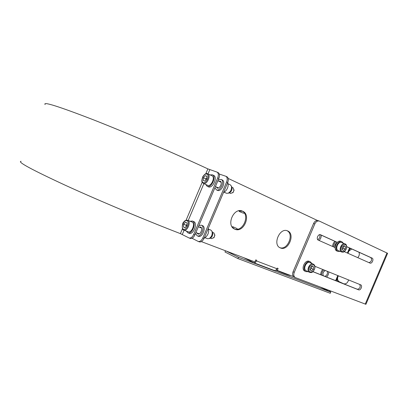 <?xml version="1.0" encoding="UTF-8"?>
<svg xmlns="http://www.w3.org/2000/svg" width="408" height="408" viewBox="0 0 408 408"><rect width="100%" height="100%" fill="white"/><g stroke="black" fill="none" stroke-linecap="round" stroke-linejoin="round"><path stroke-width="0.61" d="M279.837 247.656C287.446 250.645 294.469 234.105 287.028 230.709M280.393 247.926L280.27 247.875C272.238 244.841 279.781 227.159 287.523 230.882C295.693 233.815 288.252 251.603 280.393 247.926M234.32 228.939C242.933 232.489 250.492 214.679 241.949 210.951M234.901 229.22L234.743 229.148C225.741 225.695 233.733 206.989 242.439 211.13C251.629 214.44 243.76 233.33 234.901 229.22M290.287 275.375L290.241 275.492C289.104 275.456 284.463 273.748 276.328 270.366L275.834 270.157M285.008 273.85L280.026 271.483M226.226 251.053L238.501 257.259L237.935 258.585L224.976 251.986L225.491 250.772M238.501 257.259L330.766 292.113L328.97 291.246L330.052 290.756M232.045 226.802L233.147 226.848L236.808 228.475L237.578 229.174M233.692 227.088L232.371 227.256M244.428 213.2L243.316 213.149L239.644 211.665L238.767 210.819M239.333 210.727L240.149 211.869M243.693 257.683L253.761 262.716C254.832 262.966 255.729 262.364 256.454 260.916L276.925 268.734C276.221 270.142 275.324 270.718 274.237 270.463L274.11 270.407M255.26 261.023L255.836 259.921M201.379 241.618L254.878 261.931L255.745 259.891L256.729 260.268L256.454 260.916M276.925 268.734L277.195 268.102L278.129 268.459L277.287 270.443L276.415 270.009L277.221 268.112M293.587 276.629L277.287 270.443M228.21 178.444L317.434 220.483M219.31 174.048L225.843 176.266C227.363 177.266 227.613 179.183 226.593 182.019L202.837 237.961C201.516 240.654 199.971 241.811 198.196 241.429L192.041 238.267M199.16 241.781L199.369 241.873C201.144 242.255 202.689 241.102 204.01 238.415L202.837 237.961M226.593 182.019L227.725 182.549L204.01 238.415M227.725 182.549C228.745 179.719 228.495 177.801 226.976 176.797L225.843 176.266M237.935 258.585L330.266 293.286L330.766 292.113M330.878 291.067L330.261 291.868M319.061 240.465C320.586 239.032 321.315 237.262 321.254 235.156M317.73 239.68C319.658 238.501 320.321 236.829 319.724 234.656M334.937 241.358C333.428 242.699 332.663 244.412 332.642 246.498M335.82 241.755C334.32 243.117 333.571 244.836 333.571 246.906M337.12 242.556C335.141 243.704 334.463 245.376 335.085 247.579L318.301 240.128C315.884 239.21 318.169 233.651 320.52 234.743L337.324 242.357M322.866 269.51C321.377 270.968 320.673 272.707 320.754 274.732M326.522 277.017C328.017 275.63 328.761 273.926 328.756 271.901M323.804 269.892C322.31 271.33 321.596 273.064 321.657 275.089M324.901 276.374C327.083 275.339 327.864 273.64 327.231 271.279M325.344 270.514C323.167 271.759 322.483 273.498 323.289 275.737M209.814 238.354L210.344 238.185C212.369 236.742 213.124 234.804 212.594 232.376L212.339 231.923M205.122 237.777L207.504 238.695L209.161 238.568C211.696 236.757 212.639 234.33 211.981 231.29L210.849 230.081L208.493 229.148M195.534 233.407L197.181 235.824L198.349 236.273C202.312 238.088 206.642 226.955 202.485 225.639L201.322 225.175L198.854 225.583M197.181 235.824C201.139 237.64 205.474 226.486 201.322 225.175M196.947 232.937L197.875 233.978C200.471 235.166 203.311 227.863 200.588 227.006L199.226 227.134M228.822 193.061L229.362 192.918C231.474 191.597 232.336 189.705 231.958 187.257L231.724 186.782M224.171 192.219L226.496 193.27L228.159 193.229C230.8 191.571 231.882 189.205 231.407 186.135L230.341 184.865L228.041 183.799M214.914 187.756L216.352 189.827L217.489 190.337C221.34 192.377 226.318 181.509 222.238 179.959L221.1 179.428L218.234 179.933M216.352 189.827C220.198 191.862 225.175 180.979 221.1 179.428M216.286 186.951L217.153 188.022C219.672 189.358 222.931 182.228 220.264 181.218L218.882 181.274M314.813 223.946C316.001 221.595 317.506 220.641 319.326 221.075L387.6 253.307L365.915 304.317L295.305 277.567C293.74 276.553 293.388 274.808 294.255 272.335L314.813 223.946L313.574 223.487C314.757 221.146 316.261 220.187 318.082 220.626L319.26 221.054M294.255 272.335L293.066 271.764L313.574 223.487M293.066 271.764C292.199 274.232 292.551 275.976 294.122 276.986L295.305 277.567M312.962 271.636L357.367 289.262C359.943 288.696 360.743 287.099 359.759 284.473M369.036 262.66C371.606 261.538 372.203 259.855 370.821 257.611L346.708 246.687M337.268 242.408L320.132 234.651M232.846 227.807L234.671 229.051M242.357 211.176L241.164 211.247L239.873 210.686M233.911 228.694L233.381 228.026M240.613 211.007L241.613 210.859M314.894 266.281L360.743 284.871C362.829 285.661 360.616 290.766 358.596 289.823L312.9 271.692M346.703 246.605L372.081 258.106C374.161 258.907 372.009 264.053 369.995 263.084L344.26 251.654M348.554 279.929C347.687 282.968 346.015 284.249 343.541 283.764L338.39 281.408L336.804 279.516M337.691 277.425C337.329 279.5 337.88 280.959 339.354 281.79L343.913 283.881M358.989 252.251C359.688 254.169 359.275 255.964 357.755 257.647M349.814 248.9L350.86 248.569M351.803 248.997L348.927 250.991M348.192 252.715L348.09 253.358M190.062 238.328L190.266 238.42C192.025 238.792 193.571 237.619 194.902 234.901L218.872 178.429C219.907 175.573 219.672 173.645 218.168 172.645L217.015 172.1C218.515 173.099 218.749 175.027 217.714 177.888L218.872 178.429M194.902 234.901L193.703 234.442C192.372 237.165 190.827 238.338 189.072 237.966L180.392 233.626C145.998 220.397 98.185 200.308 65.05 185.135C31.645 169.641 16.988 161.696 21.083 161.293M193.703 234.442L217.714 177.888M45.13 104.56C42.58 101.317 58.487 106.325 92.846 119.585C126.786 132.875 174.461 153.321 207.871 168.881L217.015 172.1M186.283 231.061L187.802 232.774L189.077 233.264C193.356 235.227 198.13 222.952 193.642 221.539L192.377 221.029L190.118 221.258M187.802 232.774C192.076 234.738 196.86 222.442 192.377 221.029M212.619 232.438L213.955 232.968L214.797 235.401L214.006 237.446L211.66 238.649L210.395 238.16M187.685 220.289L192.102 222.054C195.672 223.451 191.658 233.407 188.175 231.79L183.85 230.122C187.318 231.734 191.352 221.728 187.802 220.34L187.685 220.289C185.788 220.07 184.406 220.759 183.539 222.36C182.504 222.278 181.249 229.979 183.85 230.122M213.603 237.946L214.21 237.283L214.838 234.779M185.502 222.192L187.083 222.962L186.844 225.782L185.018 227.827L183.442 227.042L183.687 224.232L185.502 222.192M186.956 224.451L186.084 225.17L186.15 226.557M186.084 225.17L183.687 224.232M185.135 227.7L183.442 227.042M205.734 184.472L207.157 186.267L208.401 186.823C212.558 189.026 218.03 177.041 213.629 175.374L212.395 174.797L210.12 174.899M207.157 186.267C211.308 188.465 216.791 176.465 212.395 174.797M233.106 187.853L233.973 190.403L233.065 192.392L230.642 193.463L229.403 192.902M211.783 175.685L211.946 175.751C215.613 177.138 211.043 187.144 207.58 185.303L203.363 183.401C206.805 185.232 211.395 175.175 207.743 173.798L207.585 173.731M232.626 192.872L233.279 192.244L234.049 189.781M205.255 175.649L206.917 176.236L206.718 178.969L204.852 181.106L203.199 180.499L203.403 177.781L205.255 175.649L206.902 176.409M206.79 177.934L205.749 178.852L205.836 179.979M205.749 178.852L203.403 177.781M309.57 272.345L306.286 270.815C302.542 269.336 306.398 260.788 309.973 262.635L313.278 264.114C309.697 262.267 305.822 270.866 309.57 272.345C310.876 272.62 311.625 272.62 311.819 272.34C311.942 271.835 312.778 273.421 314.956 267.847C314.711 264.512 314.634 265.302 313.278 264.114M313.645 266.903L313.364 269.372L311.534 270.881L309.983 269.918L310.264 267.439L312.1 265.934L313.645 266.903L311.885 266.108M310.014 269.657L311.523 268.53L311.753 266.215M311.523 268.53L313.364 269.372M308.162 271.687L305.908 271.626C301.42 269.851 306.046 259.605 310.33 261.814L311.87 263.486M305.908 271.626L304.939 271.177C300.461 269.402 305.077 259.172 309.361 261.38L310.33 261.814M341.685 251.996C342.929 252.205 343.633 252.175 343.791 251.909C343.898 251.43 344.638 252.904 346.667 247.625C346.693 245.3 346.132 244.045 344.979 243.862C341.527 242.245 338.084 250.757 341.685 251.996L338.298 250.634C334.703 249.39 338.12 240.934 341.572 242.546L344.944 243.846M345.469 246.651L345.168 249.074L343.434 250.512L341.996 249.528L342.297 247.1L344.036 245.662L345.469 246.651L343.684 245.953M342.037 249.186L343.271 248.324L343.5 246.106M343.271 248.324L345.168 249.074M340.134 251.374L337.962 251.44C333.647 249.946 337.753 239.802 341.889 241.73L343.388 243.244M337.962 251.44L336.967 251.037C332.658 249.543 336.753 239.419 340.889 241.347L341.843 241.714M328.97 291.246L320.387 287.089M335.641 280.638L337.793 275.563M347.371 253.036L349.523 247.962M358.596 289.823L357.367 289.262M372.081 258.106L370.821 257.611M343.663 283.81L343.403 283.708M339.354 281.79L338.39 281.408M365.236 304.103L386.973 252.97M207.871 168.881L205.79 173.782M202.2 182.243L186.063 220.264M182.473 228.725L180.392 233.626M209.799 169.672L207.998 173.915M203.873 183.631L188.226 220.504M184.1 230.219L182.299 234.462M187.073 220.728C190.179 222.156 186.476 230.872 183.447 229.281C180.407 227.786 184.039 219.234 187.073 220.728M206.866 174.099C210.125 175.17 206.423 183.886 203.24 182.646C200.053 181.509 203.684 172.951 206.866 174.099M314.782 267.934C314.272 272.687 308.275 273.686 308.83 268.887C309.356 264.078 315.374 263.155 314.782 267.934M314.777 267.974L314.813 267.704M346.514 247.692C345.969 252.353 340.338 253.19 340.935 248.487C341.496 243.78 347.142 243.01 346.514 247.692M253.761 262.716L274.237 270.463M199.369 241.873L198.196 241.429M350.1 248.227L347.947 253.291M338.38 275.803L336.228 280.872M204.031 238.364C207.901 235.809 209.309 232.484 208.269 228.383M212.594 232.376L211.981 231.29M210.344 238.185L209.161 238.568M223.467 192.581C227.134 190.725 229.112 185.666 227.705 182.595M231.958 187.257L231.407 186.135M229.362 192.918L228.159 193.229M189.072 237.966L190.266 238.42M195.906 232.535L199.247 233.835M198.349 226.782L201.506 228.036M214.838 235.661L214.797 235.401M215.424 186.558L218.52 187.96M217.867 180.805L221.126 182.31M231.979 187.328L233.197 187.889M234.003 190.669L233.973 190.403M211.946 175.751L207.555 173.721C206.152 173.063 204.566 174.063 202.781 176.725C201.771 179.709 201.567 181.524 202.169 182.177L203.363 183.401"/></g></svg>
